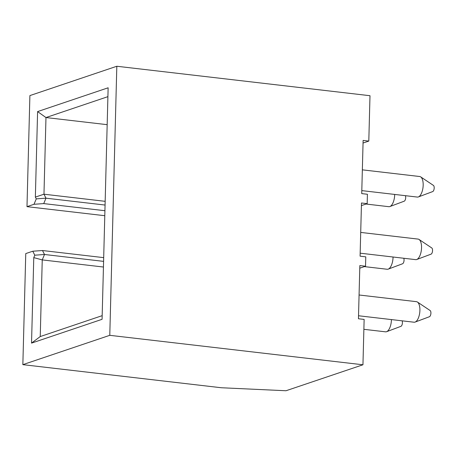 <?xml version="1.0" encoding="UTF-8"?>
<svg xmlns="http://www.w3.org/2000/svg" width="457" height="457" viewBox="0 0 457 457"><rect width="100%" height="100%" fill="white"/><g stroke="black" fill="none" stroke-linecap="round" stroke-linejoin="round"><path stroke-width="0.69" d="M363.052 143.024L368.805 141.082L369.993 95.713L116.821 66.254L29.894 95.587L26.986 206.655L34.001 204.29L36.263 198.875L35.36 197.098L37.6 111.594L108.138 87.79L102.077 319.312L31.533 343.116L33.772 257.617L34.789 255.189L32.773 251.219L42.49 250.522L103.688 257.639M361.413 205.593L367.171 203.651L367.417 194.265L361.727 193.602L363.121 140.419L368.805 141.082M32.773 251.219L25.758 253.584L22.85 364.652L221.314 387.747L285.996 390.746L362.949 364.777L364.138 319.414L358.448 318.752L359.842 265.563L365.531 266.225L365.777 256.84L360.087 256.177L361.481 202.988L367.171 203.651M359.773 268.168L365.531 266.225M362.949 364.777L109.777 335.324L116.821 66.254M34.001 204.29L43.723 203.588L45.98 198.178L43.969 194.202L45.974 117.552L107.903 96.656M37.6 111.594L45.974 117.552L107.172 124.67M22.85 364.652L109.777 335.324M105.064 205.05L45.98 198.178L36.263 198.875M43.723 203.588L104.921 210.711M26.986 206.655L104.79 215.71M35.36 197.098L43.969 194.202L105.167 201.326M102.168 315.661L40.239 336.558L31.533 343.116M40.239 336.558L42.244 259.907L103.442 267.025M34.789 255.189L44.506 254.492L42.244 259.907L33.772 257.617M42.49 250.522L44.506 254.492L103.59 261.37M359.071 294.993L416.464 301.671A10.345 4.513 96.6 0 1 417.412 302.031A10.345 4.513 96.6 0 1 419.755 312.468A10.345 4.513 96.6 0 1 415.082 322.088A10.345 4.513 96.6 0 1 415.002 322.111A10.345 4.513 96.6 0 1 414.076 322.219L358.528 315.758M417.412 302.031L430.151 310.549A3.182 1.388 96.6 0 1 430.871 313.759A3.182 1.388 96.6 0 1 429.437 316.718A3.182 1.388 96.6 0 1 429.414 316.73M391.409 319.58A10.345 4.513 96.6 0 1 386.582 331.702A10.345 4.513 96.6 0 1 386.502 331.731A10.345 4.513 96.6 0 1 385.577 331.833L363.881 329.314M402.137 320.831A3.182 1.388 96.6 0 1 402.257 324.07A3.182 1.388 96.6 0 1 400.938 326.338A3.182 1.388 96.6 0 1 400.909 326.344M362.35 169.844L419.743 176.522A10.345 4.513 96.6 0 1 420.691 176.882A10.345 4.513 96.6 0 1 423.028 187.319A10.345 4.513 96.6 0 1 418.361 196.938A10.345 4.513 96.6 0 1 418.281 196.967A10.345 4.513 96.6 0 1 417.35 197.07L361.801 190.609M420.691 176.882L433.43 185.405A3.182 1.388 96.6 0 1 434.15 188.615A3.182 1.388 96.6 0 1 432.71 191.574A3.182 1.388 96.6 0 1 432.688 191.58M394.688 194.436A10.345 4.513 96.6 0 1 389.861 206.553A10.345 4.513 96.6 0 1 389.781 206.581A10.345 4.513 96.6 0 1 388.85 206.69L366.04 204.033M405.41 195.682A3.182 1.388 96.6 0 1 405.536 198.926A3.182 1.388 96.6 0 1 404.211 201.189A3.182 1.388 96.6 0 1 404.188 201.2M360.71 232.419L418.104 239.097A10.345 4.513 96.6 0 1 419.052 239.457A10.345 4.513 96.6 0 1 421.394 249.893A10.345 4.513 96.6 0 1 416.721 259.513A10.345 4.513 96.6 0 1 416.641 259.542A10.345 4.513 96.6 0 1 415.716 259.645L360.167 253.184M419.052 239.457L431.791 247.974A3.182 1.388 96.6 0 1 432.511 251.184A3.182 1.388 96.6 0 1 431.077 254.149A3.182 1.388 96.6 0 1 431.048 254.155M393.049 257.005A10.345 4.513 96.6 0 1 388.222 269.127A10.345 4.513 96.6 0 1 388.142 269.156A10.345 4.513 96.6 0 1 387.21 269.264L364.4 266.608M403.771 258.256A3.182 1.388 96.6 0 1 403.897 261.501A3.182 1.388 96.6 0 1 402.571 263.763A3.182 1.388 96.6 0 1 402.548 263.769L388.222 269.127M429.437 316.718L415.082 322.088M400.938 326.338L386.582 331.702M432.71 191.574L418.361 196.938M404.211 201.189L389.861 206.553M431.077 254.149L416.721 259.513"/></g></svg>
